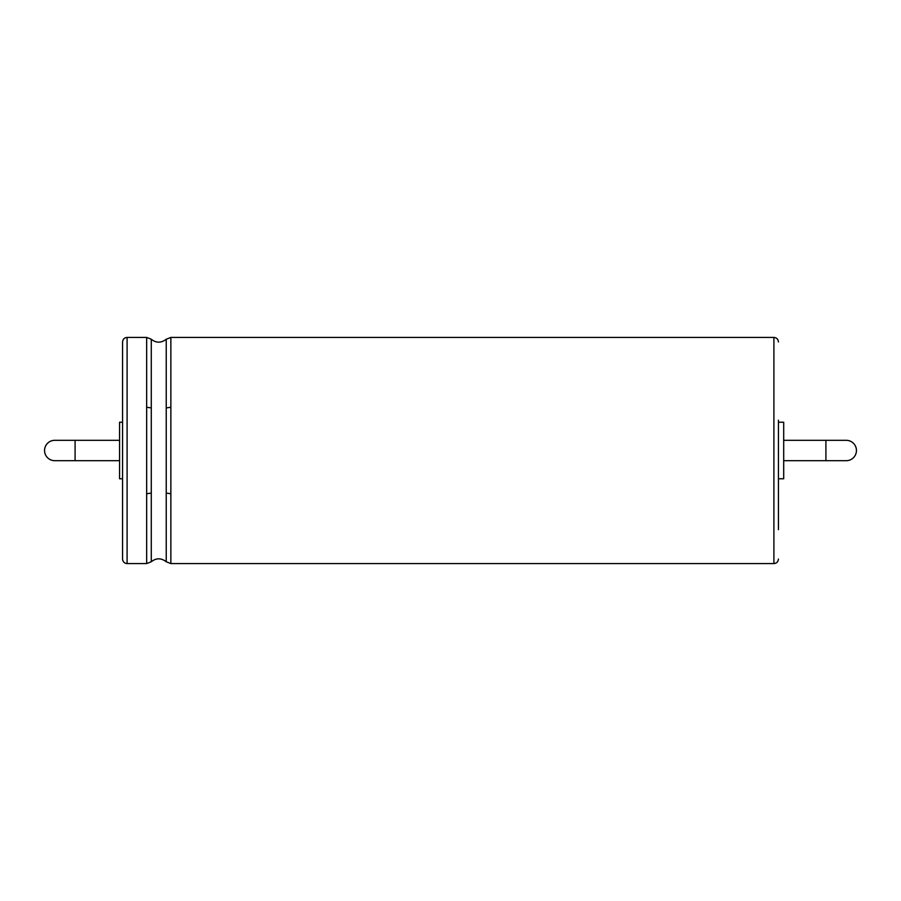 <?xml version="1.0" encoding="UTF-8"?>
<svg xmlns="http://www.w3.org/2000/svg" width="901" height="901" viewBox="0 0 901 901"><rect width="100%" height="100%" fill="white"/><g stroke="black" fill="none" stroke-linecap="round" stroke-linejoin="round"><path stroke-width="1.35" d="M75.087 440.319L54.724 440.319A10.181 10.181 0 0 0 44.554 450.5A10.181 10.181 0 0 0 54.724 460.681L75.087 460.681L75.087 440.319L119.563 440.319M122.57 422.231L119.563 422.231L119.563 478.769L122.57 478.769M122.57 420.204L122.57 371.347M127.097 337.425L127.097 563.575C124.372 563.339 122.874 561.83 122.57 559.059L122.57 341.941C122.874 339.17 124.372 337.661 127.097 337.425L146.66 337.425L146.66 407.229L151.278 407.928L151.278 339.238L146.66 337.425M778.43 529.653L778.43 420.204M778.43 492.047L778.43 480.796M778.43 422.231L783.701 422.231L783.701 478.769L778.43 478.769M783.701 440.319L825.913 440.319L825.913 460.681L783.701 460.681M825.913 460.681L846.276 460.681A10.181 10.181 0 0 0 856.446 450.5A10.181 10.181 0 0 0 846.276 440.319L825.913 440.319M54.724 440.319A10.181 10.181 0 0 0 44.554 450.5A10.181 10.181 0 0 0 54.724 460.681M127.097 563.575L146.66 563.575L146.66 407.229M146.66 563.575L151.278 561.762L151.278 407.928M146.66 493.771L151.278 493.072M151.278 561.762C156.188 557.865 161.166 557.865 166.234 561.762L166.234 339.238C161.166 343.135 156.188 343.135 151.278 339.238M166.234 407.928L170.863 407.229L170.863 337.425L166.234 339.238M166.234 561.762L170.863 563.575L170.863 407.229M166.234 493.072L170.863 493.771M170.863 563.575L773.903 563.575L773.903 337.425C776.628 337.661 778.126 339.17 778.43 341.941M119.563 460.681L75.087 460.681M170.863 337.425L773.903 337.425M773.903 563.575C776.628 563.339 778.126 561.83 778.43 559.059"/></g></svg>
